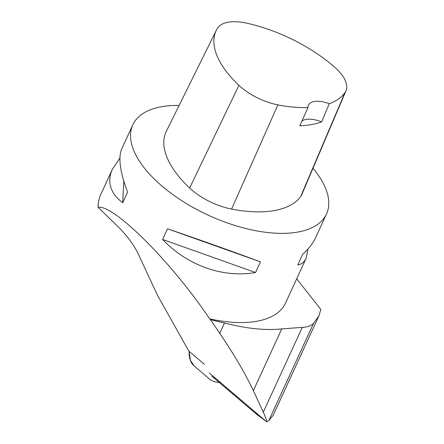 <?xml version="1.0" encoding="UTF-8"?>
<svg xmlns="http://www.w3.org/2000/svg" width="444" height="444" viewBox="0 0 444 444"><rect width="100%" height="100%" fill="white"/><g stroke="black" fill="none" stroke-linecap="round" stroke-linejoin="round"><path stroke-width="0.67" d="M194.339 366.139L190.298 360.206L189.238 351.404A33.849 20.84 130.4 0 0 194.306 366.106L209.535 379.076A33.849 20.84 -49.6 0 0 219.197 382.401M308.014 248.979L306.132 258.269L285.492 303.147A106.616 50.544 -155.3 0 1 209.701 318.881C171.678 262.26 113.847 204.445 98.046 207.265L118.787 227.378C127.078 235.814 133.461 244.428 137.929 253.23L157.265 294.86L188.756 350.993L204.462 364.363M209.302 372.988L266.073 421.334L255.716 413.503M266.073 421.334L266.822 421.8C266.272 419.197 265.107 415.973 263.32 412.126L302.303 327.372C307.209 327.161 310.955 325.829 313.536 323.371L318.909 315.889L320.846 309.435L296.686 278.81M98.046 207.265C98.118 202.564 99.045 198.263 100.832 194.361L112.415 169.17L119.941 158.02M179.132 105.422A106.616 50.544 24.7 0 0 132.806 124.836L121.817 148.729C120.507 151.593 119.88 155.25 119.93 159.696C120.08 168.309 122.638 179.099 127.6 192.069L122.699 202.73C114.574 196.625 110.273 189.632 109.785 181.751C109.579 177.65 110.456 173.454 112.415 169.17M132.806 124.836A106.616 50.544 24.7 0 0 130.547 136.608A106.616 50.544 24.7 0 0 219.919 220.163A106.616 50.544 24.7 0 0 326.523 213.936A106.616 50.544 24.7 0 0 312.981 168.287M306.132 258.269C304.412 261.977 301.615 264.219 297.752 265.001L302.658 254.34C308.663 248.901 312.959 243.395 315.54 237.829L326.523 213.936M255.544 272.516C223.11 278.238 187.19 265.462 162.615 239.46L167.516 228.799C199.095 239.582 235.015 252.359 260.445 261.855L255.544 272.516L162.615 239.46M209.701 318.881L210.445 319.652L224.486 323.01C246.498 328.654 265.59 330.619 281.762 328.899L302.303 327.372M321.656 121.861L329.276 103.713A103.397 49.018 24.7 0 0 344.894 92.729A42.097 19.958 24.7 0 0 345.954 90.865A42.097 19.958 24.7 0 0 335.536 67.999A103.397 49.018 24.7 0 0 246.964 23.205A42.097 19.958 24.7 0 0 217.371 28.383A103.397 49.018 24.7 0 0 216.356 30.22A103.397 49.018 24.7 0 0 238.922 85.326A42.097 19.958 24.7 0 0 277.877 104.884A103.397 49.018 24.7 0 0 307.997 107.52L299.783 125.78A103.963 49.29 -155.3 0 0 321.656 121.861A21.323 10.107 24.7 0 0 301.926 121.012M216.356 30.22L166.372 131.196A106.616 50.544 24.7 0 0 189.644 188.017A45.31 21.479 24.7 0 0 231.574 209.069A106.616 50.544 24.7 0 0 300.671 196.537A45.31 21.479 24.7 0 0 301.809 194.528L345.954 90.865M329.276 103.713A21.323 10.107 24.7 0 0 308.452 105.145A21.323 10.107 24.7 0 0 307.997 107.52M122.699 202.73L123.821 181.13M260.445 261.855L167.516 228.799M263.32 412.126L253.352 390.665L281.762 328.899M210.445 319.652L219.741 333.327C234.371 354.928 245.576 374.042 253.352 390.665M273.199 415.251L268.842 420.535L266.822 421.8M238.922 85.326L189.644 188.017M277.877 104.884L231.574 209.069M344.894 92.729L300.671 196.537M219.741 333.327L224.486 323.01M268.842 420.535L313.536 323.371M211.943 376.229L257.77 415.251M273.104 415.456L318.92 315.845"/></g></svg>
